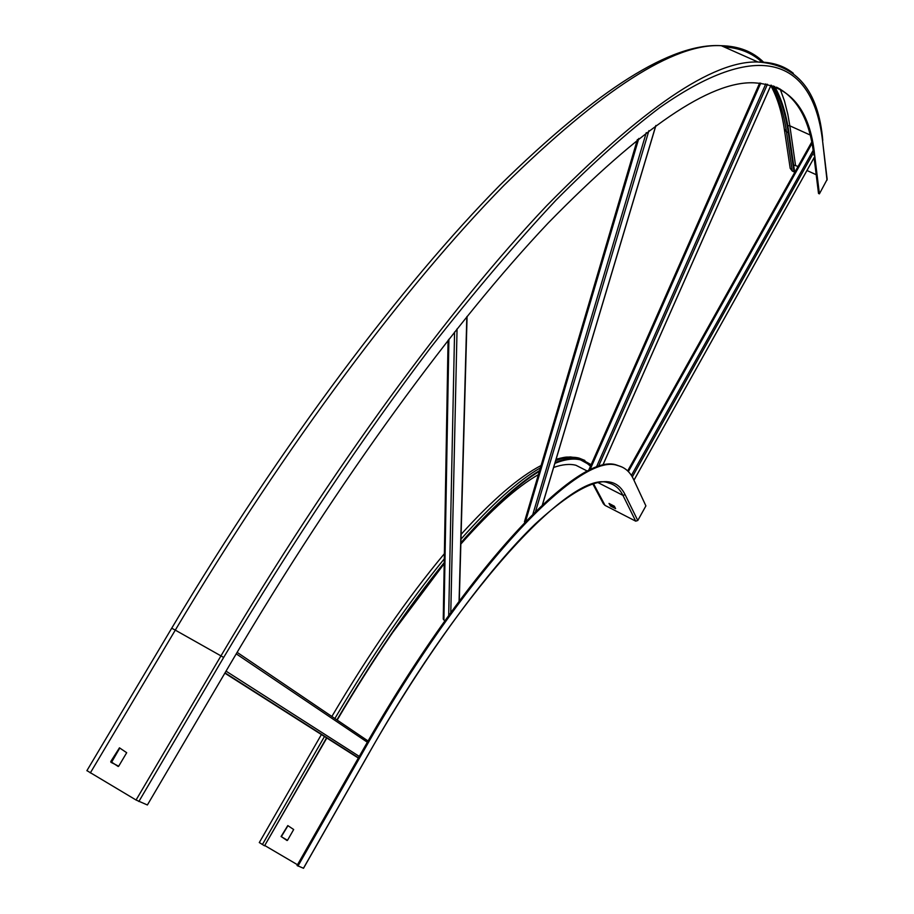 <?xml version="1.0" encoding="UTF-8"?>
<svg xmlns="http://www.w3.org/2000/svg" width="914" height="914" viewBox="0 0 914 914"><rect width="100%" height="100%" fill="white"/><g stroke="black" fill="none" stroke-linecap="round" stroke-linejoin="round"><path stroke-width="1.37" d="M614.368 506.219L615.59 508.618L610.586 506.082L608.998 503.443L614.368 506.219M614.962 507.384L610.655 505.111L610.049 503.945M303.459 868.243L297.061 865.524L363.315 749.309C466.837 566.691 579.773 450.442 616.95 465.157L617.761 465.569C624.845 467.294 630.123 471.932 633.608 479.484L645.901 505.899L637.778 520.512L635.698 521.151L605.034 505.385L603.4 503.774L592.912 484.077M616.95 465.157L622.24 467.134M297.964 866.061L364.218 749.823C467.74 567.171 580.619 450.876 617.761 465.569M337.175 720.072C372.958 659.314 408.627 607.022 444.215 563.195M460.862 543.35C491.241 508.641 517.415 484.637 539.374 471.327M554.867 463.352C565.058 459.262 573.626 458.108 580.596 459.902L590.787 465.512M326.549 737.838L264.546 845.816L326.812 737.998M591.164 464.666L580.95 459.068C573.958 457.274 565.343 458.44 555.106 462.564M539.603 470.539C517.587 483.894 491.344 507.978 460.873 542.779M444.215 562.636C408.558 606.576 372.786 658.994 336.912 719.901M264.546 845.816L259.313 842.548M297.496 864.747L265.003 845.656M287.087 840.537L281.352 836.664L287.956 825.673M287.51 840.309L281.066 836.539L287.796 825.582L293.68 829.524L287.51 840.309M86.921 770.628L136.06 800.013L147.383 804.983L231.173 662.41C339.597 478.239 455.355 321.248 548.274 222.936C641.685 127.492 710.281 80.786 754.05 82.82C789.787 85.013 809.998 109.2 814.682 155.369L819.401 193.859L818.51 193.448L814.1 157.699M774.604 86.384C781.504 98.781 786.234 113.907 788.782 131.787L794.495 171.021L794.038 171.843L792.278 171.044L790.199 168.336M773.255 85.893C780.636 98.495 785.64 114.079 788.302 132.633L794.038 171.843M118.203 766.503L110.754 761.545L119.46 747.823L126.692 752.713L118.683 766.218L110.902 762.287M119.791 748.018L111.439 762.516M776.489 87.15C797.065 97.718 809.404 119.597 813.471 152.764M138.848 801.521L223.656 657.463C292.32 542.288 362.961 436.972 430.448 347.868C474.652 291.577 516.479 242.359 555.952 200.2C593.723 162.235 628.261 131.422 659.554 107.761C765.258 33.498 813.734 64.814 822.611 141.167L827.17 179.373L819.401 193.859M798.071 166.439L793.626 165.046M816.202 174.711L806.971 170.507M637.481 139.488L524.647 522.374M443.244 618.835L443.918 620.069L448.911 339.22M444.992 620.652L443.918 620.069M356.803 757.078L224.855 673.161L356.826 757.089M358.379 757.98L356.917 757.146M610.586 506.082L610.998 505.339M610.655 505.111L610.244 505.842M637.778 520.512L625.119 494.68C613.123 470.31 583.166 480.09 535.238 524.008C487.905 569.548 425.261 654.458 369.073 753.01L303.437 868.277M598.407 482.798L622.948 495.354L625.119 494.68M369.119 753.045C467.031 579.499 575.409 468.848 608.507 482.923C614.871 484.557 619.681 488.693 622.948 495.354L635.698 521.151M605.034 505.385L593.609 483.872M392.506 632.716L444.204 563.687M460.839 544.07C491.047 510.012 516.901 486.865 538.403 474.629M553.644 467.454C562.373 464.392 569.81 463.672 575.969 465.283L584.811 469.796M590.49 466.186L584.492 461.262M363.315 749.309L364.218 749.823M334.867 718.518C371.507 656.389 407.975 603.171 444.284 558.865M460.976 539.18C491.903 504.254 518.375 480.478 540.391 467.877M555.701 460.565C564.852 457.274 572.632 456.452 579.042 458.097L584.869 460.439M262.398 844.547L324.47 736.513M822.611 141.167L827.01 180.161M136.06 800.013L220.96 655.886L223.656 657.463M90.315 772.936L175.294 630.123L220.96 655.886C332.388 467.077 451.196 306.453 546.526 205.879C642.359 108.298 712.84 60.347 757.969 62.015C772.239 61.992 784.041 65.762 793.341 73.314M171.706 628.238L175.294 630.123C286.825 443.016 406.776 284.391 503.843 185.496C601.503 89.595 673.995 42.992 721.295 45.7C738.82 46.111 752.93 51.618 763.624 62.221M771.496 85.31C778.808 97.878 783.801 113.382 786.474 131.81L784.315 129.068C781.79 111.942 777.288 97.455 770.81 85.619M788.302 132.633L786.474 131.81L792.278 171.044M724.014 46.911C739.426 47.848 752.073 52.921 761.933 62.118M780.156 89.046L784.498 101.088L787.845 114.376L789.845 125.824L787.788 125.618M810.101 134.975L789.845 125.824L795.511 165.274M814.682 155.369L813.757 154.946M525.573 521.414L638.817 138.425M646.267 132.656L532.965 513.919M535.593 511.337L648.917 130.645M655.829 125.561L542.39 504.848M454.578 332.022L448.694 615.465M450.785 612.563L457.057 328.903M466.826 316.701L459.079 601.229M225.027 672.864L358.471 757.809M359.271 756.404L226.044 671.15M236.223 653.841L367.371 742.237M368.079 741.014L237.114 652.333L368.079 741.003M759.705 83.048L588.502 470.779M589.827 470.15L760.734 83.151M765.806 83.882L596.236 467.477M598.316 466.757L767.474 84.237M770.97 85.151L602.634 465.557M811.712 142.138L627.69 470.927M628.364 471.601L811.975 143.498M813.14 150.387L631.391 475.451M632.294 476.937L814.168 151.53M814.808 156.42L633.95 480.204M584.537 469.659L587.599 471.224M369.119 753.056L303.505 868.289M331.862 716.485C369.576 652.653 407.073 598.396 444.375 553.713M461.102 534.37C492.04 500.118 518.695 477.165 541.088 465.523M556.089 459.251C568.405 456.143 565.617 457.446 570.45 456.954L579.042 458.097L580.95 459.068M321.397 734.559L259.29 842.582M86.876 770.708L171.729 628.192C282.94 441.805 402.674 283.774 500.061 185.028C597.996 88.978 671.733 42.535 721.295 45.7L757.969 62.015C796.825 64.62 818.418 90.726 822.783 140.333M784.315 129.068L790.21 168.382M524.453 521.825L637.378 139.568M655.921 125.481L542.482 504.768M443.244 619.121L448.066 340.294M467.077 316.404L459.285 600.955M588.456 470.801L759.66 83.048M771.016 85.162L602.68 465.546M627.667 470.904L811.701 142.093M814.808 156.465L633.962 480.238"/></g></svg>

